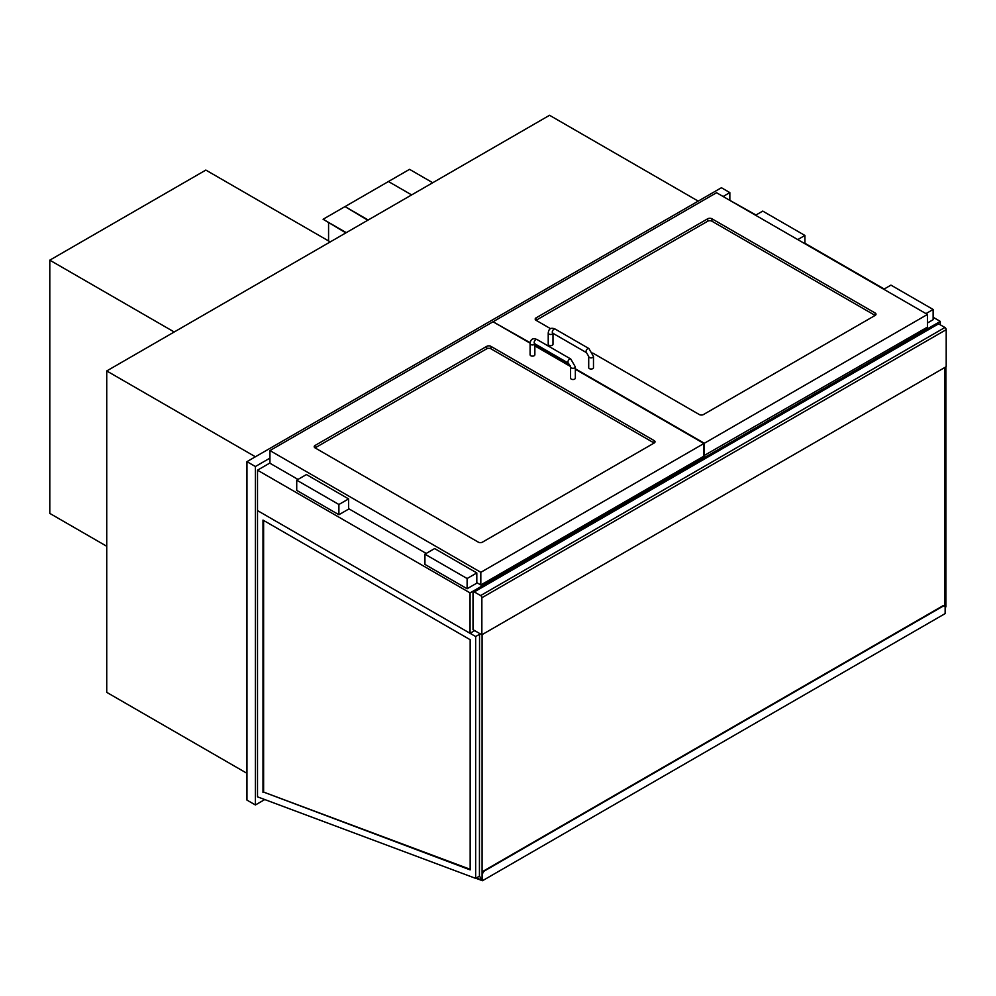 <?xml version="1.0" encoding="UTF-8"?>
<svg xmlns="http://www.w3.org/2000/svg" width="996" height="996" viewBox="0 0 996 996"><rect width="100%" height="100%" fill="white"/><g stroke="black" fill="none" stroke-linecap="round" stroke-linejoin="round"><path stroke-width="1.49" d="M940.299 324.808L940.299 321.397L933.128 317.263M884.199 289.014L804.917 243.248M756.001 214.999L727.317 198.926M474.694 630.63L470.062 633.307L470.062 592.894L940.299 321.397M470.062 633.307L257.503 510.587L257.503 470.174L470.062 592.894M257.503 470.174L269.941 462.991M729.844 199.897L729.844 192.602L721.415 187.734L246.958 461.646L246.958 800.099L255.399 804.967L264.787 799.551M246.958 461.646L255.399 466.526L255.399 804.967M729.844 192.602L723.096 196.498M269.941 458.123L255.399 466.526M255.399 456.778L106.734 370.948L549.555 115.287L698.221 201.117M246.958 773.319L106.734 692.357L106.734 370.948M481.865 634.776L473.013 629.659L473.013 592.645A1.793 1.033 60 0 1 473.386 591.823A1.793 1.033 60 0 1 474.283 591.91L480.607 595.571A1.793 1.033 60 0 1 481.865 597.762L481.865 634.776L946.2 366.69L946.2 329.676A1.793 1.033 -120 0 0 944.93 327.485L480.607 595.571M474.283 591.91L938.606 323.837A1.793 1.033 -120 0 0 937.709 323.75L473.386 591.823M938.606 323.837L944.93 327.485M330.249 241.904L205.848 170.079L49.8 260.168L174.213 331.992M106.734 546.269L49.8 513.401L49.8 260.168M550.626 328.717L536.06 320.301A2.988 1.718 180 0 1 535.188 319.094A2.988 1.718 180 0 1 536.06 317.873L707.708 218.771A2.988 1.718 180 0 1 711.928 218.771L875.135 313.005A2.988 1.718 180 0 1 876.007 314.213A2.988 1.718 180 0 1 875.135 315.433L703.487 414.535A2.988 1.718 180 0 1 699.279 414.535L592.72 353.02M493.468 322.007L530.146 342.699M703.911 455.682L927.438 327.124L927.438 314.462L716.56 192.714L493.468 321.521M704.334 455.931L704.334 443.27L927.438 314.462M534.864 345.425L570.409 365.943M575.352 368.794L704.334 443.27M490.941 346.359A2.988 1.718 0 0 0 486.72 346.359L315.072 445.461A2.988 1.718 0 0 0 314.201 446.681A2.988 1.718 0 0 0 315.072 447.889L478.279 542.123A2.988 1.718 0 0 0 482.5 542.123L654.148 443.021A2.988 1.718 0 0 0 655.019 441.801A2.988 1.718 0 0 0 654.148 440.593L490.941 346.359L490.941 348.799L654.148 443.021L654.148 440.593M297.991 479.425L269.941 463.24L269.941 450.578L493.045 321.77L530.109 343.159M575.352 369.279L703.911 443.506L703.911 456.168L480.819 584.976L476.81 582.66M426.201 553.44L348.6 508.645M480.819 584.976L480.819 572.314L269.941 450.578M703.911 443.506L480.819 572.314M534.864 345.911L570.546 366.516M927.438 322.99L933.128 319.704L933.128 309.47L890.947 285.117L883.788 289.263M925.956 313.616L933.128 309.47M804.917 243.734L804.917 235.454L762.749 211.102L755.578 215.236M797.746 239.588L804.917 235.454M476.81 572.924L476.81 583.146L467.112 588.748L424.931 564.408L424.931 554.174L434.63 548.572L476.81 572.924L467.112 578.527L424.931 554.174M467.112 588.748L467.112 578.527M306.432 474.557L348.6 498.909L338.901 504.499L296.721 480.159L306.432 474.557M296.721 480.159L296.721 490.381L338.901 514.733L348.6 509.13L348.6 498.909M338.901 514.733L338.901 504.499M875.135 313.005L875.135 315.433L711.928 221.212A2.988 1.718 0 0 0 707.708 221.212L536.06 320.301L536.06 317.873M315.072 445.461L315.072 447.889L486.72 348.799A2.988 1.718 180 0 1 490.941 348.799M552.992 333.324L552.992 344.292A2.39 1.382 180 0 1 550.614 345.662A2.39 1.382 180 0 1 548.223 344.292L548.223 333.087C548.721 328.618 551.037 327.273 555.183 329.078A2.39 1.382 -60 0 0 552.792 330.448A2.39 1.382 -60 0 0 552.792 333.212L552.792 332.975M593.479 356.468L593.479 367.661A2.39 1.382 180 0 1 591.101 369.043A2.39 1.382 180 0 1 588.711 367.661L588.711 356.468A2.39 1.382 0 0 0 591.101 357.838A2.39 1.382 0 0 0 593.479 356.468L588.922 348.55L555.183 329.078M530.096 343.558L530.096 354.763A2.39 1.382 0 0 0 530.793 355.734A2.39 1.382 0 0 0 533.395 356.033A2.39 1.382 0 0 0 534.864 354.763L534.864 343.794A2.39 1.382 0 0 1 534.167 344.529A2.39 1.382 0 0 1 530.793 344.529A2.39 1.382 0 0 1 530.096 343.558C530.582 339.076 532.897 337.744 537.043 339.549A2.39 1.382 120 0 0 535.201 340.184A2.39 1.382 120 0 0 534.167 342.587A2.39 1.382 120 0 0 534.653 343.682L568.392 363.154L570.584 366.939L570.584 378.131A2.39 1.382 -0 0 0 571.281 379.103A2.39 1.382 -0 0 0 573.883 379.401A2.39 1.382 -0 0 0 575.352 378.131L575.352 366.939A2.39 1.382 180 0 1 573.883 368.209A2.39 1.382 180 0 1 571.281 367.91A2.39 1.382 180 0 1 570.584 366.939M945.889 366.877L945.889 606.875L945.142 607.299M470.162 869.284L263.616 792.094L263.616 520.46M262.994 792.455L262.994 520.086L470.162 639.706L470.162 869.882L263.616 792.094M475.652 878.36L475.652 636.531L257.503 510.587L257.503 796.837L475.652 878.36L479.549 876.107M475.652 636.531L479.549 634.278M482.076 634.651L482.076 880.115L479.549 876.219L482.076 880.115L476.337 877.962A2.988 1.382 -8.2 0 0 477.171 878.758L482.076 880.115L482.5 874.513A2.988 1.718 -60 0 1 484.604 870.865L484.193 870.616A2.988 1.718 120 0 0 482.076 874.264M944.718 367.549L944.718 606.191M479.549 633.431L479.437 876.169M944.308 605.942A2.988 1.718 120 0 0 944.108 605.792A2.988 1.718 120 0 0 942.614 605.942L943.038 606.191A2.988 1.718 -60 0 1 944.532 606.041A2.988 1.718 -60 0 1 945.142 607.411L945.142 613.598L482.5 880.713L477.171 878.758M942.614 605.942L484.193 870.616M943.038 606.191L484.604 870.865M482.5 874.513L482.5 880.713M328.568 240.932L328.568 222.917M432.737 182.741L409.543 169.345L345.014 206.595L323.09 219.257L346.284 232.653M323.09 219.257L345.861 232.89M411.647 194.905L388.452 181.521M368.209 219.992L345.014 206.595L367.785 220.228M481.865 597.762L946.2 329.676M711.928 221.212L711.928 218.771M707.708 221.212L707.708 218.771M486.72 348.799L486.72 346.359M552.967 333.311A2.39 1.382 180 0 1 552.294 334.058A2.39 1.382 180 0 1 549.692 334.357A2.39 1.382 180 0 1 548.223 333.087M552.792 333.212L586.532 352.684A2.39 1.382 -60 0 1 586.532 349.932A2.39 1.382 -60 0 1 588.922 348.55M537.043 339.549L570.783 359.021A2.39 1.382 120 0 0 568.94 359.668A2.39 1.382 120 0 0 567.907 362.058A2.39 1.382 120 0 0 568.392 363.154M586.532 352.684L588.711 356.468M570.783 359.021L575.352 366.939"/></g></svg>
